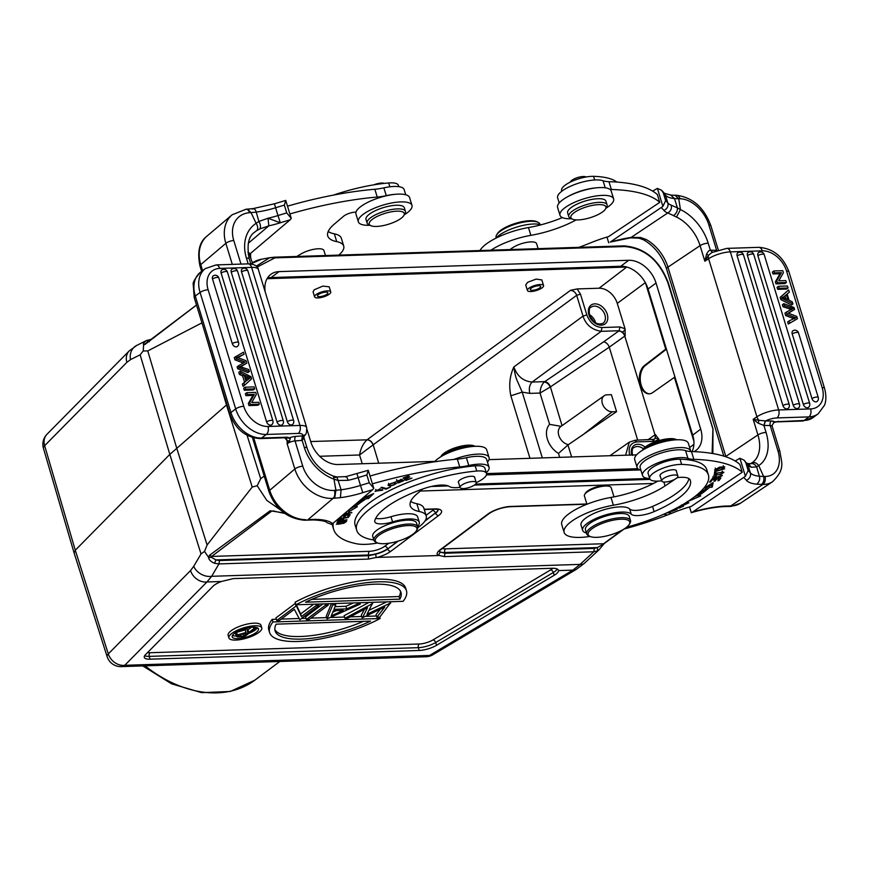<?xml version="1.0" encoding="UTF-8"?>
<svg xmlns="http://www.w3.org/2000/svg" width="869" height="869" viewBox="0 0 869 869"><rect width="100%" height="100%" fill="white"/><g stroke="black" fill="none" stroke-linecap="round" stroke-linejoin="round"><path stroke-width="1.3" d="M596.373 215.393A18.314 5.714 -17 0 1 572.399 219.129A18.314 5.714 -17 0 1 580.405 209.157A18.314 5.714 -17 0 1 599.317 204.617A18.314 5.714 -17 0 1 605.487 209.005A18.314 5.714 -17 0 1 596.373 215.393M572.399 219.129L570.422 218.206A20.03 6.246 -17 0 1 568.76 216.566A20.03 6.246 -17 0 1 579.178 207.3A20.03 6.246 -17 0 1 607.073 204.856A20.03 6.246 -17 0 1 606.605 207.148L605.487 209.005M607.073 204.856L605.954 201.217A20.03 6.246 163 0 0 578.07 203.661A20.03 6.246 163 0 0 567.642 212.927L568.76 216.566M613.623 198.871L611.233 191.071A28.047 8.755 163 0 0 601.913 187.563A28.047 8.755 163 0 0 571.987 194.591A28.047 8.755 163 0 0 557.594 207.474L559.984 215.273A28.047 8.755 -17 0 1 574.376 202.39A28.047 8.755 -17 0 1 604.303 195.362A28.047 8.755 -17 0 1 613.623 198.871A28.047 8.755 -17 0 1 605.943 208.245M571.596 218.749A28.047 8.755 -17 0 1 569.304 218.782A28.047 8.755 -17 0 1 559.984 215.273M540.007 224.517L539.899 224.137A22.898 7.148 163 0 0 537.998 222.268A22.898 7.148 163 0 0 532.284 221.269A22.898 7.148 163 0 0 501.272 230.578A22.898 7.148 163 0 0 496.633 234.912A22.898 7.148 163 0 0 496.112 237.53L496.221 237.9M537.998 222.268L536.673 221.649A21.747 6.789 163 0 0 531.252 220.704A21.747 6.789 163 0 0 501.793 229.546A21.747 6.789 163 0 0 497.383 233.663L496.633 234.912M586.119 176.983A8.44 2.64 163 0 0 585.76 176.809A8.44 2.64 163 0 0 576.94 177.776A8.44 2.64 163 0 0 570.444 182.034M616.849 182.077A84.13 26.255 163 0 0 593.57 176.342A20.03 6.246 163 0 0 566.143 184.478A20.03 6.246 163 0 0 561.624 190.561L561.83 191.213M540.996 224.81A25.755 8.038 163 0 0 500.381 234.445A25.755 8.038 163 0 0 496.047 238.106M538.117 248.653L536.575 243.635A14.023 4.378 163 0 0 527.44 242.245A14.023 4.378 163 0 0 513.221 247.383A14.306 4.464 163 0 0 510.201 249.555M144.938 344.472L196.513 305.052M150.837 339.464L146.394 340.594L149.294 341.789M129.144 351A14.306 11.775 -135.4 0 0 126.874 362.34L44.645 445.688A14.306 11.775 44.6 0 1 46.991 434.261L129.22 350.913L136.65 345.46L146.394 340.594C143.863 342.505 142.94 343.918 143.613 344.819L143.233 350.957L147.752 350.935L201.956 322.855M146.057 343.451L143.613 344.819L144.96 344.482M136.466 345.547A14.306 12.427 63.4 0 0 130.513 359.625L140.137 354.813L169.813 454.4L226.939 404.563M247.089 435.304L260.689 478.7L257.17 485.738L252.216 487.031L207.094 545.015L204.519 551.435L208.625 557.431L209.429 555.345L211.656 556.432L211.46 557.398L208.614 557.442C208.81 559.734 210.765 561.678 214.48 563.275L218.945 563.916L219.488 560.548L215.979 559.918L211.46 557.398M539.464 288.095A5.442 1.695 163 0 0 540.692 286.444A5.442 1.695 163 0 0 537.064 285.912A5.442 1.695 163 0 0 531.513 287.976A5.442 1.695 163 0 0 530.286 289.616A5.442 1.695 163 0 0 533.914 290.148A5.442 1.695 163 0 0 539.464 288.095M541.659 288.128A8.44 2.64 -17 0 1 533.045 291.311A8.44 2.64 -17 0 1 527.418 290.496A8.44 2.64 -17 0 1 529.319 287.932A8.44 2.64 -17 0 1 537.933 284.75A8.44 2.64 -17 0 1 543.559 285.564A8.44 2.64 -17 0 1 541.659 288.128M525.81 284.913L527.602 282.316L536.173 279.09L541.735 279.927M327.178 294.059A5.442 1.695 163 0 0 327.885 292.81A5.442 1.695 163 0 0 323.811 292.364A5.442 1.695 163 0 0 318.184 294.732A5.442 1.695 163 0 0 317.478 295.981A5.442 1.695 163 0 0 321.552 296.427A5.442 1.695 163 0 0 327.178 294.059M329.666 293.874A8.44 2.64 -17 0 1 320.922 297.556A8.44 2.64 -17 0 1 314.611 296.861A8.44 2.64 -17 0 1 315.697 294.917A8.44 2.64 -17 0 1 324.441 291.234A8.44 2.64 -17 0 1 330.752 291.93A8.44 2.64 -17 0 1 329.666 293.874M313.155 291.799L314.143 289.822L322.833 286.097L329.101 286.803M204.497 551.446L201.021 553.933L169.813 454.4L75.277 550.24L44.645 445.688A14.306 4.443 163.7 0 0 43.45 448.328A14.306 14.306 0 0 1 46.991 434.261M74.104 552.977L107.137 656.649A14.306 4.486 -17.7 0 1 108.31 653.912L75.277 550.24L74.115 552.966M339.225 520.292L342.473 519.662L342.038 520.705L338.573 521.411L339.073 519.868M338.573 521.411L338.095 519.858M346.829 519.716L343.19 520.466L342.744 519.032M343.19 520.466L343.646 519.293L338.106 520.477L337.248 522.03L346.937 520.042M377.135 542.767L375.821 542.158A22.898 7.148 -17 0 1 373.92 540.29A22.898 7.148 -17 0 1 376.864 535A22.898 7.148 -17 0 1 406.974 524.137A22.898 7.148 -17 0 1 417.707 526.896A22.898 7.148 -17 0 1 417.174 529.514L416.425 530.763A21.747 6.789 -17 0 1 414.133 533.294A21.747 6.789 -17 0 1 385.532 543.625A21.747 6.789 -17 0 1 377.135 542.767A21.747 6.789 -17 0 1 378.124 535.967A21.747 6.789 -17 0 1 406.735 525.647A21.747 6.789 -17 0 1 416.425 530.763M417.707 526.896L416.512 522.997A22.898 7.148 163 0 0 399.392 521.128A22.898 7.148 163 0 0 375.669 531.1A22.898 7.148 163 0 0 372.725 536.39L373.92 540.29M469.271 482.013A8.44 2.64 -17 0 1 476.223 482.567A8.44 2.64 -17 0 1 467.022 488.063A8.44 2.64 -17 0 1 460.07 487.509A8.44 2.64 -17 0 1 469.271 482.013M474.767 477.831A8.581 2.683 163 0 0 474.767 477.331A8.581 2.683 163 0 0 470.737 476.288A8.581 2.683 163 0 0 459.451 480.361A8.581 2.683 163 0 0 458.343 482.349A8.581 2.683 163 0 0 458.626 482.773M460.016 487.324A20.03 6.246 -17 0 1 449.219 486.455A22.898 7.148 163 0 0 423.844 488.628A65.24 20.356 163 0 0 383.153 509.723A65.24 20.356 163 0 0 374.789 520.672A17.174 5.355 163 0 0 374.789 521.748A17.174 5.355 163 0 0 392.571 521.911A25.755 8.038 -17 0 1 419.249 522.16A25.755 8.038 -17 0 1 417.587 526.516M373.833 539.997A84.13 26.255 -17 0 1 356.703 530.296A84.13 26.255 -17 0 1 367.511 510.885A84.13 26.255 -17 0 1 476.766 471.052A20.03 6.246 -17 0 1 486.488 473.442A20.03 6.246 -17 0 1 483.914 478.069A20.03 6.246 -17 0 1 476.234 482.632M486.488 473.442L484.902 468.239A20.03 6.246 163 0 0 483.859 466.946A20.03 6.246 163 0 0 475.169 465.849A84.13 26.255 163 0 0 365.925 505.682A84.13 26.255 163 0 0 355.117 525.104L356.703 530.296M419.249 522.16L417.663 516.957A25.755 8.038 163 0 0 401.782 514.274A25.755 8.038 163 0 0 390.985 516.718A17.174 5.355 -17 0 1 375.712 518.337M376.342 489.953L376.983 490.094M380.035 488.823L376.103 491.05L382.697 490.192L382.317 489.605L382.675 490.192M382.295 489.616L375.006 491.409L380.177 489.29M405.671 478.776L404.042 477.635M411.949 478.156L406.692 479.721L405.704 478.906L409.81 476.951L405.367 478.623L404.487 477.885L408.875 475.81L403.086 477.993L405.964 480.405L411.949 478.156M405.497 478.852L405.964 480.405M400.902 479.232L401.087 479.829L402.032 479.406L396.09 481.448L401.478 480.731L402.553 481.328L398.415 482.273M398.458 482.252L397.524 482.675L398.61 482.882L404.074 480.47L397.144 481.133L401.087 479.829M390.496 487.009L386.368 488.53L381.795 487.27L380.85 487.726L386.042 489.149L390.496 487.009M385.803 488.378L386.042 489.149M388.606 483.338L389.149 484.554C392.125 482.664 394.244 482.48 395.493 484C392.419 485.912 390.311 486.097 389.149 484.554L388.954 483.935M395.047 482.11L395.493 484M388.964 484.511L388.389 484.37M390.344 486.151L396.644 483.338L394.265 482.425L387.987 485.26L390.344 486.151L390.159 485.565M347.991 516.447L348.295 517.446L349.827 515.198L348.697 515.393L347.448 517.251L344.2 517.826L345.33 516.153L344.211 516.36L343.081 518.033L340.159 518.554L341.365 516.762L340.55 516.914M343.896 516.827L344.2 517.826M339.855 517.544L340.159 518.554M339.931 517.435L338.769 519.151L348.295 517.446M369.933 495.167L367.859 497.144L365.892 497.068A96.437 30.1 163 0 0 364.22 498.165M354.867 506.355L349.262 509.69M367.859 497.144L368.337 498.697L373.724 493.57L362.525 498.285M362.275 498.491L364.339 498.556L364.057 497.633M364.339 498.556A99.305 30.991 163 0 0 352.673 507.083L352.086 507.127M349.327 509.462L348.567 511.95L357.333 506.746L355.041 506.909L354.563 505.345M365.892 497.068L366.37 498.632L368.337 498.697M355.041 506.909A96.437 30.1 -17 0 1 366.37 498.632M343.049 515.176L351.717 512.406M350.022 514.459L343.146 515.491M344.613 513.47L351.826 512.764M349.751 512.699L342.332 515.393M344.113 513.894L349.849 513.036M341.528 516.077L350.12 514.796M338.182 524.246C337.15 523.225 339.279 522.312 344.569 521.498C345.569 522.551 343.44 523.464 338.182 524.246L336.966 522.388M344.439 521.085L345.395 521.791L344.917 520.227M343.624 523.431L346.514 521.465L339.171 522.312L336.325 524.279L343.537 523.116M475.093 446.318L474.278 445.949A18.314 5.714 163 0 0 456.616 447.329A18.314 5.714 163 0 0 441.202 456.062L440.735 456.822M474.648 446.34A20.03 6.246 163 0 0 456.942 448.382A20.03 6.246 163 0 0 441.115 456.594M453.835 459.451A28.047 8.755 -17 0 1 475.93 454.215A28.047 8.755 -17 0 1 489.084 457.594A28.047 8.755 -17 0 1 487.476 462.123M489.084 457.594L486.694 449.794A28.047 8.755 163 0 0 473.54 446.405A28.047 8.755 163 0 0 434.554 461.819M372.399 483.837A171.704 53.585 -17 0 1 459.744 466.935A28.612 8.929 163 0 0 468.782 465.512A25.179 7.854 -17 0 1 477.244 464.231A25.179 7.854 -17 0 1 489.051 467.272A25.179 7.854 -17 0 1 486.26 472.693M489.051 467.272L486.662 459.473A25.179 7.854 163 0 0 486.26 458.68A25.179 7.854 163 0 0 474.854 456.431A25.179 7.854 163 0 0 466.392 457.713A28.612 8.929 -17 0 1 457.355 459.136A171.704 53.585 163 0 0 370.02 476.027M419.238 511.515A40.061 12.503 -17 0 1 426.234 515.925L423.844 508.126A40.061 12.503 163 0 0 416.859 503.716L419.238 511.515A51.51 16.076 163 0 1 410.255 505.834A51.51 16.076 163 0 1 416.87 493.95L422.638 489.051M416.859 503.716A51.51 16.076 -17 0 1 410.668 501.446M426.234 515.925A40.061 12.503 -17 0 1 417.804 527.668M377.667 542.995A40.061 12.503 -17 0 1 368.391 544.2A40.061 12.503 -17 0 1 356.594 543.766A131.632 41.082 -17 0 1 333.62 529.264A131.632 41.082 -17 0 1 333.164 523.572A57.235 17.858 163 0 0 333.196 523.149M332.642 523.616A57.235 17.858 163 0 0 314.795 519.38L313.188 519.923C321.291 520.314 325.897 521.226 326.972 522.649L331.447 524.355L332.642 523.616L372.638 489.703L373.768 488.302L369.249 482.795L366.87 474.995A177.71 55.453 163 0 0 358.104 477.646A39.778 12.416 -17 0 1 348.132 480.307C347.079 477.168 346.231 476.06 345.612 477.016M235.716 356.486L236.422 358.788L234.978 359.864L234.272 357.561L243.45 352.206L244.07 354.248L237.259 357.409L246.046 360.7L246.774 363.101L240.083 366.664M237.856 357.604L244.07 354.248M240.767 366.859L246.774 363.101M240.094 366.664L248.74 369.521L249.349 371.519L247.915 372.584L237.704 368.76L239.138 367.685L249.349 371.519M237.704 368.76L237.118 366.848L238.551 365.773L239.138 367.685M238.551 365.773L245.025 362.036L236.422 358.788M234.978 359.864L243.581 363.112M212.514 278.949A3.704 2.661 -126.8 0 1 213.372 275.766A3.715 3.715 0 0 1 218.814 277.884A3.715 1.162 163 0 0 217.065 277.428A3.715 1.162 163 0 0 212.514 278.949L232.284 343.624A3.715 1.162 -17 0 1 236.835 342.114A3.715 1.162 -17 0 1 238.584 342.56L218.814 277.884M237.595 346.34A3.704 2.661 -126.8 0 1 237.378 346.514A3.704 2.661 -126.8 0 1 236.216 346.894A3.704 2.661 -126.8 0 1 232.284 343.624M231.252 272.236A3.704 2.661 -126.8 0 1 232.11 269.053A3.715 3.715 0 0 1 237.552 271.171A3.715 1.162 163 0 0 235.814 270.726A3.715 1.162 163 0 0 231.252 272.236L277.037 421.997A3.715 1.162 -17 0 1 281.599 420.487A3.715 1.162 -17 0 1 283.337 420.933L237.552 271.171M282.349 424.713A3.704 2.661 -126.8 0 1 282.143 424.887A3.704 2.661 -126.8 0 1 280.969 425.267A3.704 2.661 -126.8 0 1 277.037 421.997M292.647 424.376A3.704 2.661 -126.8 0 1 292.44 424.561A3.704 2.661 -126.8 0 1 291.267 424.941A3.704 2.661 -126.8 0 1 287.335 421.661L241.549 271.899A3.704 2.661 -126.8 0 1 242.408 268.717A3.715 3.715 0 0 1 247.85 270.846A3.715 1.162 163 0 0 246.112 270.389A3.715 1.162 163 0 0 241.549 271.899M221.095 273.018A3.704 2.661 -126.8 0 1 221.953 269.835A3.715 3.715 0 0 1 227.396 271.964A3.715 1.162 163 0 0 224.897 271.606A3.715 1.162 163 0 0 221.095 273.018L266.609 421.878A3.715 1.162 -17 0 1 270.411 420.455A3.715 1.162 -17 0 1 272.909 420.813L227.396 271.964M272.301 424.061A3.704 2.661 -126.8 0 1 271.932 424.572A3.704 2.661 -126.8 0 1 271.888 424.615A3.704 2.661 -126.8 0 1 271.715 424.767A3.704 2.661 -126.8 0 1 271.139 425.05A3.704 2.661 -126.8 0 1 270.574 425.147A3.704 2.661 -126.8 0 1 266.609 421.878M245.101 387.205L254.052 386.911L254.66 388.899L253.227 389.975L244.276 390.268L245.71 389.193L245.101 387.205L243.668 388.28L244.276 390.268M245.71 389.193L254.66 388.899M247.339 379.949L249.37 378.406L246.774 380.535L245.221 375.441L250.305 377.754L246.753 380.448M248.871 378.83L245.862 377.559M246.003 381.176L244.08 374.897L240.865 373.333L240.224 371.226L250.935 376.701L251.586 378.851L244.515 385.282L243.82 383.012L246.003 381.176L244.558 382.251L242.647 375.973L244.08 374.897M240.865 373.333L239.431 374.409L238.779 372.301L240.224 371.226M244.515 385.282L243.081 386.347L242.386 384.087L243.82 383.012M242.386 384.087L244.558 382.251M242.647 375.973L239.431 374.409M250.391 404.498L259.342 404.215L257.908 405.28L248.958 405.573L250.391 404.498L249.772 402.456L254.389 394.352L252.955 395.417L245.916 395.645L247.361 394.58L246.774 392.669L245.34 393.744L245.916 395.645M246.774 392.669L255.725 392.386L256.355 394.417L251.738 402.532L258.766 402.304L259.342 404.215M247.361 394.58L254.389 394.352M248.958 405.573L248.328 403.531L249.772 402.456M248.328 403.531L252.955 395.417M256.724 230.643C258.212 228.819 258.017 226.374 256.127 223.311A40.061 30.817 49.7 0 0 246.427 258.147A6.007 1.879 163 0 1 249.251 258.875C246.644 245.167 248.447 236.27 254.65 232.186A34.054 26.2 49.7 0 1 256.724 230.643L259.722 228.971C260.95 227.254 260.678 224.745 258.897 221.454L268.01 218.228L280.296 222.79A171.704 53.585 -17 0 1 290.127 219.835L250.131 253.737L248.176 254.411M247.556 209.125L253.151 208.582L274.452 203.791L275.592 207.767A39.778 12.416 -17 0 1 256.236 212.09L258.886 221.454L256.127 223.311L251.032 212.59L247.643 209.136M274.452 203.791L285.749 200.413L284.359 205.117A177.71 55.453 163 0 0 275.592 207.767L277.982 215.566A39.778 12.416 163 0 1 268.01 218.228L268.825 225.853L259.722 228.971M284.359 205.117L286.737 212.916A177.71 55.453 -17 0 0 277.982 215.566L280.296 222.79A45.785 14.284 163 0 1 268.825 225.853L248.273 243.277M251 212.623L256.214 212.112C255.464 209.299 254.128 208.278 252.184 209.06M397.339 220.661A18.314 5.714 -17 0 1 370.759 225.658A18.314 5.714 -17 0 1 376.168 216.946A18.314 5.714 -17 0 1 396.427 211.189A18.314 5.714 -17 0 1 403.846 215.534A18.314 5.714 -17 0 1 397.339 220.661M370.759 225.658L368.782 224.734A20.03 6.246 -17 0 1 367.12 223.094A20.03 6.246 -17 0 1 374.691 215.208A20.03 6.246 -17 0 1 394.037 209.168A20.03 6.246 -17 0 1 405.432 211.384A20.03 6.246 -17 0 1 404.965 213.676L403.846 215.534M405.432 211.384L404.313 207.745A20.03 6.246 163 0 0 392.918 205.529A20.03 6.246 163 0 0 373.583 211.569A20.03 6.246 163 0 0 366.001 219.455L367.12 223.094M411.982 205.399L409.592 197.6A28.047 8.755 163 0 0 396.449 194.211A28.047 8.755 163 0 0 368.304 202.075A28.047 8.755 163 0 0 355.953 214.002L358.343 221.801A28.047 8.755 -17 0 1 370.694 209.874A28.047 8.755 -17 0 1 398.828 202.01A28.047 8.755 -17 0 1 411.982 205.399A28.047 8.755 -17 0 1 404.302 214.773M369.955 225.277A28.047 8.755 -17 0 1 358.343 221.801M325.462 255.54L323.931 250.511A14.023 4.378 163 0 0 315.534 249.012A14.023 4.378 163 0 0 301.706 253.574A14.306 4.464 163 0 0 300.163 254.443L296.796 256.464M384.261 183.402A8.44 2.64 163 0 0 383.37 183.142A8.44 2.64 163 0 0 373.898 184.825M330.003 232.534A25.755 8.038 163 0 0 328.395 231.719M398.817 186.661L398.415 185.369A20.03 6.246 163 0 0 388.693 182.968A84.13 26.255 163 0 0 333.348 195.123M289.898 213.959A171.704 53.585 -17 0 1 377.233 197.057A28.612 8.929 163 0 0 386.271 195.644A25.179 7.854 -17 0 1 394.732 194.352A25.179 7.854 -17 0 1 395.113 194.33M405.736 194.754L404.15 189.594A25.179 7.854 163 0 0 392.343 186.553A25.179 7.854 163 0 0 383.881 187.845A28.612 8.929 -17 0 1 374.843 189.257A171.704 53.585 163 0 0 287.509 206.159M355.997 212.112A8.581 2.683 163 0 0 343.603 216.229L334.359 224.072A51.51 16.076 163 0 0 327.743 235.955A51.51 16.076 163 0 0 336.727 241.636A40.061 12.503 -17 0 1 343.722 246.057A40.061 12.503 -17 0 1 338.801 255.106M343.722 246.057L341.332 238.247A40.061 12.503 163 0 0 334.348 233.837A51.51 16.076 -17 0 1 328.156 231.567M252.553 262.525A131.632 41.082 -17 0 1 251.119 259.386A131.632 41.082 -17 0 1 250.652 253.694A57.235 17.858 163 0 0 250.685 253.27M285.749 200.413L291.256 218.423L286.737 212.916M291.256 218.423L290.127 219.835M306.735 520.118L304.487 520.173M333.468 476.125C320.639 470.998 311.852 461.678 307.115 448.154A6.007 1.879 -17 0 0 304.302 447.426A40.061 30.817 49.7 0 0 334.402 479.308L338.128 480.492L341.082 489.779L340.409 497.665L334.663 498.219L335.923 490.279L333.446 476.19M304.302 447.426L302.151 440.387L295.047 440.931A3.433 1.912 -94.3 0 1 295.764 436.39A9.44 2.944 163 0 0 289.225 437.835L287.248 437.205L285.695 437.748M304.432 435.011L302.412 435.901L301.695 440.442M335.716 477.515L334.261 477.298M338.15 480.47L336.824 476.951L345.971 476.603L368.26 470.292L366.87 474.995M302.694 435.89L302.151 440.387L303.976 437.9L303.813 436.901M289.507 441.017L287.139 443.787L287.128 440.681L289.507 441.017L290.322 438.465L286.086 437.65L287.248 437.205L261.536 438.03A6.007 3.737 88.1 0 1 260.059 438.584L285.955 437.737M289.486 437.889L286.01 437.563L287.128 440.681L284.847 437.78M356.963 473.67L360.483 485.445A39.778 12.416 163 0 1 341.082 489.779L334.391 490.388A6.007 3.346 85.7 0 1 333.131 498.339A34.63 26.635 -130.3 0 1 294.852 469.01A6.007 1.879 -17 0 1 302.76 466.153A28.612 22.007 -130.3 0 0 334.391 490.388M338.139 480.481L348.132 480.307M313.188 519.923L306.735 520.173M368.26 470.292L373.768 488.302M676.734 439.79L675.93 439.421A18.314 5.714 163 0 0 658.908 440.616A18.314 5.714 163 0 0 643.19 449.012A18.314 5.714 163 0 0 642.843 449.534L642.376 450.294M676.288 439.812A20.03 6.246 163 0 0 658.583 441.854A20.03 6.246 163 0 0 642.756 450.066M640.953 470.314A28.047 8.755 -17 0 1 637.086 467.468A28.047 8.755 -17 0 1 651.478 454.585A28.047 8.755 -17 0 1 681.394 447.557A28.047 8.755 -17 0 1 690.725 451.076A28.047 8.755 -17 0 1 690.822 451.532M690.725 451.076L688.335 443.266A28.047 8.755 163 0 0 679.015 439.757A28.047 8.755 163 0 0 649.089 446.785A28.047 8.755 163 0 0 634.707 459.668L637.086 467.468M717.859 469.716L715.708 469.575L723.671 467.229L721.9 468.532M722.009 468.891L724.789 466.903L719.717 467.087L714.59 469.944L717.968 470.086M672.291 475.213A8.44 2.64 -17 0 1 677.863 476.038A8.44 2.64 -17 0 1 667.283 481.806A8.44 2.64 -17 0 1 661.711 480.981A8.44 2.64 -17 0 1 672.291 475.213M676.419 471.313A8.581 2.683 163 0 0 676.408 470.802A8.581 2.683 163 0 0 673.551 469.727A8.581 2.683 163 0 0 661.928 473.214A8.581 2.683 163 0 0 659.984 475.821A8.581 2.683 163 0 0 660.266 476.245M688.9 478.591A65.24 20.356 -17 0 1 674.018 495.048A65.24 20.356 -17 0 1 652.532 506.431A17.174 5.355 -17 0 1 629.656 508.984A25.755 8.038 163 0 0 611.287 507.93A25.755 8.038 163 0 0 586.857 517.327A25.755 8.038 163 0 0 581.046 525.137L582.643 530.34A25.755 8.038 -17 0 1 588.454 522.519A25.755 8.038 -17 0 1 612.884 513.123A25.755 8.038 -17 0 1 631.242 514.187A17.174 5.355 163 0 0 654.118 511.624A65.24 20.356 163 0 0 675.615 500.251A65.24 20.356 163 0 0 690.334 480.448A65.24 20.356 163 0 0 690.182 480.014A22.898 7.148 163 0 0 677.157 477.635M586.456 533.023A25.755 8.038 -17 0 1 582.643 530.34M661.657 480.785A20.03 6.246 -17 0 1 649.697 478.634A20.03 6.246 -17 0 1 654.216 472.551A20.03 6.246 -17 0 1 681.644 464.415A84.13 26.255 -17 0 1 708.398 474.93A84.13 26.255 -17 0 1 689.41 500.457A84.13 26.255 -17 0 1 626.582 527.222M708.398 474.93L706.812 469.727A84.13 26.255 163 0 0 680.047 459.212A20.03 6.246 163 0 0 652.63 467.348A20.03 6.246 163 0 0 648.111 473.431L649.697 478.634M713.101 477.211L713.416 478.146L716.11 476.016M716.219 476.353L714.514 476.484L712.211 478.417L721.27 475.832L718.739 477.722L722.4 475.506L716.186 477.602M712.938 476.581L713.416 478.146L716.197 477.602M715.176 471.291L715.654 472.855L715.871 471.4L724.648 468.782L714.763 471.302L714.492 473.149L715.654 472.855M721.976 471.813L722.128 472.291C723.03 473.486 720.868 474.431 715.632 475.158C714.763 473.931 716.925 472.975 722.128 472.291L722.812 472.627L722.335 471.063M715.632 475.158L714.383 473.268M716.74 472.997L713.753 475.169L720.977 474.441L723.931 472.28L716.74 472.997M668.804 511.939L667.881 512.362M665.046 513.829L665.306 514.709L666.175 514.339L664.85 513.753M663.992 514.133L665.306 514.709M669.488 511.841L669.771 512.775L670.705 512.373L669.239 511.732M666.903 512.819L669.771 512.775M675.485 508.854L675.724 509.603L671.835 511.417L677.168 509.386L675.224 508.767M674.398 509.191L675.724 509.603M710.364 481.057L710.646 481.98L712.211 479.894L715.426 479.362L714.014 481.241L715.111 481.068L716.523 479.188L719.413 478.71L717.903 480.709L719.021 480.524L720.868 478.069L711.439 479.634L709.538 482.165L710.646 481.98M714.829 480.144L715.111 481.068M718.739 479.612L719.021 480.524M698.165 495.265L694.407 496.905M712.232 483.164L711.711 485.586L708.985 485.825A99.305 30.991 -17 0 1 707.018 487.52M711.711 485.586L712.189 487.151L713.177 482.577L704.716 487.813L707.051 487.607L706.725 486.564M707.051 487.607A96.437 30.1 -17 0 1 696.254 495.862L695.754 495.851M690.214 499.914L689.226 500.924L700.718 495.927L698.35 495.895L697.872 494.331M698.35 495.895A99.305 30.991 163 0 0 709.462 487.39L712.189 487.151M708.985 485.825L709.462 487.39M679.471 507.746L677.407 507.67M680.079 506.149L681.893 506.562L681.415 505.008M681.883 506.562L679.482 507.757M679.884 507.561L683.382 506.301L680.84 505.725M676.451 508.115L680.003 507.952M686.314 502.467L687.813 503.097L682.61 504.704M681.839 505.15L683.664 505.182L688.845 502.771L687.031 502.01M649.686 478.58A25.179 7.854 -17 0 1 642.528 475.473A25.179 7.854 -17 0 1 655.443 463.905A25.179 7.854 -17 0 1 682.317 457.594A25.179 7.854 -17 0 1 687.955 458.419A28.612 8.929 163 0 0 693.853 459.353A171.704 53.585 -17 0 1 742.245 472.225L691.072 506.497A57.235 17.858 163 0 0 673.551 512.547A131.632 41.082 -17 0 1 624.051 529.015M589.975 536.423A40.061 12.503 -17 0 1 577.461 537.433A40.061 12.503 -17 0 1 564.133 532.415A40.061 12.503 -17 0 1 613.384 505.226A51.51 16.076 163 0 0 665.067 485.912L676.908 477.993A8.581 2.683 163 0 0 677.451 477.602M742.245 472.225L739.867 464.426A171.704 53.585 163 0 0 691.463 451.554A28.612 8.929 -17 0 1 685.565 450.62A25.179 7.854 163 0 0 679.927 449.794A25.179 7.854 163 0 0 653.064 456.106A25.179 7.854 163 0 0 640.138 467.674L642.528 475.473M657.811 481.122A51.51 16.076 -17 0 1 610.994 497.426A40.061 12.503 163 0 0 561.754 524.615L564.133 532.415M689.475 506.964L691.333 512.688M797.449 318.695L788.27 324.05L797.449 318.695L796.743 316.392L788.14 313.144L794.603 309.418L794.016 307.496L783.805 303.672L784.425 305.671L793.071 308.517L786.38 312.09L787.118 314.48L785.685 315.556L792.604 318.217L794.038 317.142L787.118 314.48M788.27 324.05L787.651 322.008L789.085 320.933L789.715 322.975M789.085 320.933L794.255 318.467M794.255 318.456L795.895 317.772L794.038 317.142M792.604 318.217L794.462 318.847M785.685 315.556L784.946 313.166L786.38 312.09M784.425 305.671L782.98 306.735L791.637 309.592M783.805 303.672L782.372 304.747L782.98 306.735M794.603 309.418L788.411 313.231M811.972 398.578A3.715 1.162 -17 0 1 817.034 397.046A3.715 1.162 -17 0 1 818.272 397.513A3.715 3.715 0 0 1 817.262 401.315A3.704 2.661 -126.8 0 1 815.904 401.847A3.704 2.661 -126.8 0 1 814.514 401.543A3.704 2.661 -126.8 0 1 811.972 398.578L792.202 333.902A3.704 2.661 -126.8 0 1 792.908 330.817A3.704 2.661 -126.8 0 1 793.06 330.72A3.715 3.715 0 0 1 798.502 332.838A3.715 1.162 163 0 0 797.264 332.371A3.715 1.162 163 0 0 792.202 333.902M793.223 405.28A3.715 1.162 -17 0 1 798.285 403.759A3.715 1.162 -17 0 1 799.523 404.226A3.715 3.715 0 0 1 798.513 408.028A3.704 2.661 -126.8 0 1 797.155 408.56A3.704 2.661 -126.8 0 1 795.776 408.256A3.704 2.661 -126.8 0 1 793.223 405.28L747.438 255.529A3.704 2.661 -126.8 0 1 748.144 252.445A3.704 2.661 -126.8 0 1 748.296 252.347A3.715 3.715 0 0 1 753.738 254.465A3.715 1.162 163 0 0 752.5 253.998A3.715 1.162 163 0 0 747.438 255.529M737.14 255.855A3.704 2.661 -126.8 0 1 737.846 252.77A3.704 2.661 -126.8 0 1 737.998 252.673A3.715 3.715 0 0 1 743.44 254.791A3.715 1.162 163 0 0 742.202 254.335A3.715 1.162 163 0 0 737.14 255.855L782.926 405.617A3.715 1.162 -17 0 1 787.987 404.085A3.715 1.162 -17 0 1 789.226 404.552L743.44 254.791M789.226 404.552A3.715 3.715 0 0 1 788.216 408.354A3.704 2.661 -126.8 0 1 786.858 408.897A3.704 2.661 -126.8 0 1 785.478 408.593A3.704 2.661 -126.8 0 1 782.926 405.617M803.38 404.498A3.715 1.162 -17 0 1 807.182 403.075A3.715 1.162 -17 0 1 809.68 403.433A3.715 3.715 0 0 1 808.67 407.235A3.704 2.661 -126.8 0 1 807.312 407.778A3.704 2.661 -126.8 0 1 805.932 407.474A3.704 2.661 -126.8 0 1 803.38 404.498L757.877 255.649A3.704 2.661 -126.8 0 1 757.746 255.106A3.704 2.661 -126.8 0 1 757.703 254.313A3.704 2.661 -126.8 0 1 757.811 253.683A3.704 2.661 -126.8 0 1 757.974 253.27A3.704 2.661 -126.8 0 1 758.355 252.76A3.704 2.661 -126.8 0 1 758.572 252.564A3.704 2.661 -126.8 0 1 758.746 252.455A3.704 2.661 -126.8 0 1 759.148 252.282M779.102 288.269L778.494 286.281L777.06 287.357L777.668 289.344L779.102 288.269L788.053 287.987L786.619 289.051L777.668 289.344M778.494 286.281L787.444 285.988L788.053 287.987M784.381 296.296L786.38 294.656L787.933 299.74L782.85 297.426L784.381 296.307L782.904 297.437M785.858 298.708L784.968 295.818M787.162 294.004L789.074 300.283L792.289 301.847L792.941 303.954L782.219 298.48L781.568 296.34L788.639 289.909L789.334 292.169L787.162 294.004M782.219 298.48L780.786 299.555L780.134 297.415L781.568 296.34M792.941 303.954L791.507 305.03L780.786 299.555M788.639 289.909L780.134 297.415M773.812 270.976L782.763 270.683L783.393 272.725L778.765 280.839L785.804 280.611L786.38 282.512L784.946 283.587L775.995 283.881L777.429 282.805L776.81 280.763L781.427 272.649L779.993 273.724L772.954 273.952L774.398 272.877L773.812 270.976L772.378 272.051L772.954 273.952M774.398 272.877L781.427 272.649M777.429 282.805L786.38 282.512M775.995 283.881L775.365 281.838L776.81 280.763M775.365 281.838L779.993 273.724M712.537 252.14L710.364 250.229C709.18 250.163 707.92 251.478 706.562 254.204L704.846 261.243L708.528 255.269L711.983 252.423M765.22 420.922L763.927 425.441L758.224 423.192L758.985 420.303L765.524 420.911A10.873 3.389 -17 0 1 776.984 417.924L808.92 416.892A6.007 3.737 -91.9 0 0 810.603 408.919L778.667 409.951A6.007 3.737 88.1 0 1 776.984 417.924M751.794 462.981A34.054 22.496 56.2 0 0 752.011 462.84A34.054 22.496 56.2 0 0 757.942 434.913L753.173 419.314L756.921 416.805A6.007 3.976 -123.8 0 0 758.985 420.303L753.173 419.314L758.224 423.192M751.685 463.047C754.151 461.917 756.497 462.753 758.713 465.567A40.061 26.472 56.2 0 0 766.078 432.48A6.007 1.879 -17 0 0 757.942 434.913L725.811 456.431A34.054 22.496 -123.8 0 1 725.93 456.812M630.514 237.834L667.794 212.938C670.77 211.2 671.922 208.614 671.248 205.182L677.407 207.876L674.485 198.556A39.778 12.416 -17 0 1 665.437 195.145A6.007 5.67 -38.9 0 0 664.47 193.342L661.678 190.365L663.286 192.853L665.676 200.652A177.71 55.453 -17 0 1 667.816 202.944A39.778 12.416 163 0 0 671.248 205.182M643.842 239.877L646.123 239.475L640.681 237.519L638.954 238.139M640.681 237.519L631.274 237.389A57.235 17.858 163 0 0 610.234 242.082L630.514 237.867L638.965 238.16L643.755 239.92M722.476 506.681L731.144 506.366M691.333 512.677C702.706 509.332 713.167 507.322 722.747 506.67L724.051 506.127A57.235 17.858 163 0 0 692.734 511.96L745.406 476.266L748.187 470.531L745.798 462.732L744.201 460.222L739.899 458.256L735.174 460.994M677.396 207.876L680.449 209.57L676.473 217.054A34.054 22.496 56.2 0 1 700.077 245.645L667.946 267.152A6.007 1.879 163 0 0 666.588 268.977L723.801 456.116M670.814 195.09L674.442 198.556L678.678 198.773M677.429 207.865C677.559 211.113 676.245 213.698 673.453 215.599L676.473 217.076M673.453 215.577L667.794 212.938A45.785 14.284 163 0 1 663.851 210.374A6.007 5.67 141.1 0 0 667.816 202.944L665.437 195.145A177.71 55.453 163 0 0 663.286 192.853M810.603 408.919A22.898 16.435 -126.8 0 0 822.15 387.541L786.543 271.063A22.898 16.435 -126.8 0 0 762.276 250.848L730.34 251.88A16.88 5.268 163 0 0 708.593 258.734L704.846 261.243L700.077 245.645A6.007 1.879 163 0 1 708.213 243.201A40.061 26.472 56.2 0 0 680.449 209.57L678.722 198.751L675.115 195.319M776.604 421.91L778.352 421.346M773.942 422.497L772.106 425.397L774.116 422.204L773.117 421.791M822.15 387.541A6.007 1.879 -17 0 1 824.551 388.291C827.31 398.838 824.887 404.302 824.475 405.28L818.207 413.774A28.905 20.747 -126.8 0 1 808.92 416.892L804.14 420.466A28.905 20.747 53.2 0 0 813.417 417.359L802.663 421.009A6.007 3.737 -91.9 0 0 804.14 420.466L773.834 421.856M766.078 432.48L763.927 425.441L765.524 420.911L771.39 420.998A9.44 2.944 163 0 1 774.518 422.117L774.116 422.204M778.428 421.302L776.669 421.856M802.663 421.009L776.582 421.889M706.562 254.204L708.528 255.269A6.007 3.976 -123.8 0 0 708.593 258.734L756.921 416.805A16.88 5.268 -17 0 1 778.667 409.951L730.34 251.88A6.007 3.737 88.1 0 0 726.799 248.382L711.689 252.575M708.213 243.201L710.364 250.229L712.461 252.184M763.579 476.451L759.31 476.255C760.277 478.906 759.452 481.545 756.823 484.185L761.537 484.402C763.645 482.512 764.34 479.862 763.612 476.429L758.713 465.567L756.638 466.914L759.354 476.223A39.778 12.416 163 0 1 750.327 472.823L747.937 465.024L744.19 460.244M748.339 464.024L751.37 467.25L756.638 466.914C754.661 463.764 752.272 462.84 749.447 464.155M745.798 462.732A177.71 55.453 163 0 1 747.937 465.024A39.778 12.416 -17 0 0 751.37 467.25L746.786 463.112M745.406 476.266L739.899 458.256M691.235 512.71L692.734 511.96M630.514 520.531L629.243 516.371A22.898 7.148 163 0 0 613.97 514.166A22.898 7.148 163 0 0 590.616 522.812A22.898 7.148 163 0 0 585.456 529.764L586.727 533.924A22.898 7.148 -17 0 1 591.898 526.972A22.898 7.148 -17 0 1 622.899 517.663A22.898 7.148 -17 0 1 630.514 520.531A22.898 7.148 -17 0 1 629.982 523.149L629.232 524.398A21.747 6.789 -17 0 1 624.822 528.515A21.747 6.789 -17 0 1 595.374 537.346A21.747 6.789 -17 0 1 589.942 536.401A21.747 6.789 -17 0 1 593.049 528.026A21.747 6.789 -17 0 1 622.497 519.184A21.747 6.789 -17 0 1 629.232 524.398M589.942 536.401L588.628 535.793A22.898 7.148 -17 0 1 586.727 533.924M614.003 496.872L611.222 487.77A14.023 4.378 163 0 0 610.049 486.618A14.023 4.378 163 0 0 606.551 486.01A14.023 4.378 163 0 0 587.563 491.713A14.023 4.378 163 0 0 584.718 494.363A14.023 4.378 163 0 0 584.402 495.971L586.933 504.259M610.049 486.618L608.734 486.01A12.883 4.019 163 0 0 605.519 485.445A12.883 4.019 163 0 0 588.085 490.681A12.883 4.019 163 0 0 585.478 493.125L584.718 494.363M219.488 560.548L368.858 555.704L375.571 554.226L376.277 557.431L368.315 559.082L368.662 554.976A2.857 1.781 88.1 0 1 369.499 551.315A11.297 3.519 -17 0 0 384.63 546.319A2.857 2.053 -126.8 0 1 387.617 548.708A14.154 4.421 -17 0 1 368.662 554.976L215.979 559.918L214.48 563.275M442.386 548.502A11.297 3.519 -17 0 0 445.601 548.85A2.857 1.781 -91.9 0 0 444.765 552.51L444.961 553.249L440.257 552.13L438.302 555.541L376.277 557.431M274.615 511.124L272.725 510.939M621.998 530.209L602.228 544.744L597.448 547.568L594.331 548.404L444.961 553.249L444.417 556.616L438.856 555.41M602.228 544.744L602.956 544.667M594.331 548.404L593.788 551.782L597.524 550.87L597.448 547.568L444.765 552.51A14.154 4.421 -17 0 1 439.323 551.152M597.524 550.87L599.588 549.251M238.736 634.902C237.791 635.956 238.54 636.38 240.985 636.151L243.928 636.054L247.643 633.262L238.736 634.902L238.204 635.739M243.928 636.054L243.135 633.447M237.661 636.966L236.411 636.336L237.335 634.946L245.916 632.502L245.308 628.83L247.046 628.776L247.654 632.447L248.795 632.415L253.954 628.559L255.356 628.504L244.189 636.858L237.639 636.977M253.954 628.559L253.531 627.179M255.356 628.504L254.965 627.233M248.795 632.415L248.002 629.808L251.347 627.299M247.22 629.84L248.002 629.808M247.046 628.776L246.839 628.081M244.906 628.58L245.916 632.502M245.112 629.906L236.531 632.35L235.618 633.74M257.409 627.809A13.741 4.291 -17 0 1 255.301 629.971A13.741 4.291 -17 0 1 248.882 633.349M236.281 636.054A13.741 4.291 -17 0 1 232.49 635.424M234.608 633.262A13.741 4.291 163 0 0 232.219 636.934A13.741 4.291 163 0 0 241.93 638.161A13.741 4.291 163 0 0 256.094 632.567A13.741 4.291 163 0 0 258.484 628.906A13.741 4.291 163 0 0 248.773 627.668A13.741 4.291 163 0 0 234.608 633.262M258.777 632.48A17.174 5.355 -17 0 1 241.071 639.475A17.174 5.355 -17 0 1 228.927 637.933A17.174 5.355 -17 0 1 231.925 633.349A17.174 5.355 -17 0 1 249.62 626.364A17.174 5.355 -17 0 1 261.775 627.896A17.174 5.355 -17 0 1 258.777 632.48M261.775 627.896L260.972 625.3A17.174 5.355 163 0 0 248.827 623.757A17.174 5.355 163 0 0 231.121 630.753A17.174 5.355 163 0 0 228.134 635.337L228.927 637.933M370.542 621.107L276.168 624.159A65.816 20.541 163 0 0 275.093 630.894A65.816 20.541 163 0 0 370.542 621.107M363.47 621.335A65.816 20.541 -17 0 1 274.832 629.547M269.618 632.567A71.54 22.322 -17 0 0 310.754 640.442A71.54 22.322 -17 0 0 380.133 618.511L272.953 621.976A71.54 22.322 -17 0 0 269.618 632.567L268.825 629.971A71.54 22.322 163 0 1 272.16 619.38L272.953 621.976M380.133 618.511L379.72 617.142L376.842 617.24L384.761 607.083L362.482 617.707L367.544 607.648L347.763 618.185L344.928 618.283L372.312 603.694L366.979 614.231L390.311 603.108L379.71 617.153M376.462 616.002L365.306 616.36M361.732 616.479L350.272 616.849M344.548 617.033L330.383 617.49M326.635 617.609L310.874 618.12M305.975 618.283L301.576 618.424M298.654 618.522L281.252 619.086M276.364 619.239L272.16 619.38M399.903 599.143A65.816 20.541 163 0 0 400.978 592.408A65.816 20.541 163 0 0 305.53 602.195L399.903 599.143L399.11 596.547L311.808 599.371M400.446 591.148A65.816 20.541 -17 0 1 399.11 596.547M295.938 604.791L403.118 601.326A71.54 22.322 -17 0 0 406.453 590.735L405.66 588.128A71.54 22.322 163 0 0 364.524 580.264A71.54 22.322 163 0 0 295.145 602.195L295.938 604.791A71.54 22.322 -17 0 1 365.317 582.86A71.54 22.322 -17 0 1 406.453 590.735M301.424 616.566L316.207 605.508L318.966 605.421L299.816 619.738L294.33 609.31L279.503 620.401L276.744 620.488L295.894 606.16L296.525 606.149L301.424 616.566L300.62 613.97L313.666 604.216M316.207 605.508L315.795 604.151M296.525 606.149L296.112 604.791M300.62 613.97L296.307 604.781M295.894 606.16L295.558 603.553M276.744 620.488L275.951 617.881L295.102 603.564M318.966 605.421L318.554 604.064M325.506 605.204L328.265 605.117L309.114 619.434L306.355 619.521L325.506 605.204L325.093 603.846M328.265 605.117L327.852 603.759M306.355 619.521L305.562 616.925L322.964 603.922M331.263 615.828L343.32 610.429L333.348 610.744L331.263 615.828M336.216 610.657L332.751 612.211M360.287 604.074L327.016 618.858L332.74 604.976L335.771 604.878L333.946 609.321L346.698 608.908L357.246 604.183L360.287 604.074L359.875 602.728M357.246 604.183L356.833 602.825M346.698 608.908L345.905 606.312L353.433 602.934M335.043 606.66L345.905 606.312M335.771 604.878L335.358 603.52M332.74 604.976L332.327 603.618M327.016 618.858L326.223 616.262L331.426 603.64M390.311 603.108L389.899 601.75M390.67 603.097L390.246 601.739M386.694 601.859L369.14 610.223M372.66 603.683L372.247 602.326M372.312 603.694L371.899 602.336M344.928 618.283L344.135 615.676L369.01 602.423M362.112 617.718L361.319 615.122L364.459 609.288M376.842 617.24L376.049 614.644L380.274 609.223M557.235 569.032A14.154 4.421 -17 0 1 554.998 571.378A14.154 4.421 -17 0 1 553.303 572.508L435.662 642.528L436.596 645.276A14.306 4.464 163 0 1 419.14 650.468L150 659.18A14.306 4.464 163 0 1 144.276 657.322A14.306 4.464 163 0 1 145.471 654.705L212.959 586.303A14.306 4.464 163 0 1 214.263 585.174A14.306 4.464 163 0 1 221.356 581.502L233.348 578.602L552.662 568.261C556.29 568.272 558.246 569.043 558.506 570.585L558.419 570.205M436.596 645.276L554.237 575.245A14.306 4.464 163 0 0 555.954 574.116A14.306 4.464 163 0 0 558.506 570.585L572.888 570.118L429.547 655.443A14.306 8.397 59.2 0 0 432.892 654.737L576.234 569.412A14.306 8.397 -120.8 0 1 572.888 570.118L580.123 564.383A14.306 7.354 47.3 0 0 584.359 563.329L576.234 569.412M221.356 581.502L206.974 581.958L211.645 576.31L218.945 563.916L368.315 559.082M653.423 483.49L420.303 491.039M209.407 555.356L270.107 510.766L284.206 512.992M201.021 553.933L193.711 566.338A14.306 10.7 30.5 0 0 211.645 576.31L580.123 564.383L593.788 551.782L444.417 556.616M190.528 570.564L108.31 653.912A14.306 11.775 44.6 0 0 124.745 665.306L206.974 581.958A14.306 11.775 -135.4 0 1 190.528 570.564L193.711 566.338M658.583 438.595L655.226 438.258L655.411 434.543L658.778 439.16L654.9 441.311L652.521 439.888M655.226 438.269L654.161 439.399M629.308 442.169L625.604 455.215M629.721 455.247C627.983 447.339 630.394 442.886 636.944 441.887L634.566 440.474M659.202 440.529L658.778 439.16M310.7 441.539L367.044 439.823C363.177 443.418 360.689 448.48 359.56 454.987L373.105 444.874C371.813 441.8 369.792 440.116 367.044 439.823M570.564 290.3C573.616 290.767 575.658 292.44 576.668 295.33L373.181 444.819A5.725 3.976 -126.3 0 0 367.185 439.714L570.564 290.3L577.135 288.932L580.449 294.102L586.814 314.904C589.899 322.768 594.95 326.983 601.978 327.537L619.934 326.95L625.05 328.819L617.272 303.39A17.174 12.318 -126.8 0 0 599.078 288.226L577.135 288.932M593.158 320.867A7.843 5.627 53.2 0 0 590.583 317.424M589.454 314.611A10.015 7.191 -126.8 0 1 595.374 322.138A10.015 7.191 -126.8 0 1 595.537 322.747M580.459 294.102L576.668 295.33L583.034 316.131C585.793 324.734 591.843 329.796 601.196 331.317L601.989 327.537M603.51 341.919L619.152 330.741L622.791 332.154L625.213 335.792L609.256 347.187A5.725 3.715 56 0 0 603.51 341.919L544.2 382.002C541.604 384.826 540.214 388.508 540.029 393.06L550.229 387.031C548.817 384.076 546.797 382.403 544.2 382.002M625.05 328.819L625.213 335.792M616.577 411.634L612.254 411.776A9.331 6.702 53.2 0 1 603.119 405.41A9.331 6.702 53.2 0 1 604.172 395.753A9.331 6.702 53.2 0 1 607.073 394.819L611.396 394.678L616.577 411.634L567.946 444.971L571.617 456.964M561.07 426.321L549.599 424.365A19.248 13.817 53.2 0 0 547.372 439.106A19.248 13.817 53.2 0 0 558.485 453.422L567.946 444.971M586.814 314.904L583.034 316.131L513.84 366.957C509.701 375.929 508.702 385.532 510.853 395.797L522.204 392.104L517.424 381.198C515.99 378.406 514.806 373.659 513.84 366.968L513.84 366.968C517.251 376.288 523.355 381.306 532.154 382.045C529.503 384.739 528.721 388.53 529.797 393.385L540.029 393.06L549.599 424.365M655.411 434.543L647.926 439.812M666.306 348.697L644.57 365.447A14.882 9.353 -91.6 0 0 639.627 382.273A14.882 9.353 -91.6 0 0 649.11 393.842A14.882 9.353 -91.6 0 0 652.836 392.495L674.941 376.972M649.556 393.82A14.882 9.353 88.4 0 1 641.192 385.152A14.882 9.353 88.4 0 1 645.461 365.425L644.57 365.447M666.447 349.186L645.461 365.425M267.402 278.123A25.755 18.488 -126.8 0 1 271.106 277.569L620.748 266.251A25.755 18.488 -126.8 0 1 648.046 288.997L692.723 435.119A25.755 18.488 -126.8 0 1 692.028 451.565M306.974 429.373L310.776 441.778A25.755 18.488 53.2 0 0 338.074 464.524L434.924 461.385M636.575 454.856L488.986 459.636M694.016 451.641A25.755 18.488 53.2 0 0 695.982 450.424A25.755 18.488 53.2 0 0 700.696 429.145L656.03 283.033A25.755 18.488 53.2 0 0 628.732 260.287L279.09 271.606A25.755 18.488 53.2 0 0 270.824 274.376A25.755 18.488 53.2 0 0 265.23 291.995M256.225 266.196L269.705 257.735L274.148 257.202L623.779 245.884L624.529 246.546L274.886 257.865L257.083 267.098M486.531 473.583L637.824 468.695M667.859 282.653L712.928 429.069L712.102 453.433M624.529 246.546L623.79 245.894L624.529 246.546C644.602 248.143 659.05 260.179 667.848 282.653M712.938 429.069L712.852 453.564L712.982 428.906L668.304 282.794C659.343 259.788 644.526 247.48 623.855 245.884L269.694 257.735M639.823 469.944L486.423 474.908M257.17 485.738L266.816 500.403L280.6 510.005M140.137 354.813L143.2 350.957M609.984 189.409A28.612 8.929 163 0 0 611.341 189.475A171.704 53.585 -17 0 1 659.745 202.347L608.561 236.618A57.235 17.858 163 0 0 591.039 242.668A131.632 41.082 -17 0 1 578.982 247.328M659.745 202.347L657.355 194.547A171.704 53.585 163 0 0 608.952 181.675A28.612 8.929 -17 0 1 603.053 180.741A25.179 7.854 163 0 0 597.416 179.916A25.179 7.854 163 0 0 570.553 186.227A25.179 7.854 163 0 0 557.626 197.795L559.212 202.955M567.772 196.666A25.179 7.854 -17 0 1 581.1 190.941A25.179 7.854 -17 0 1 596.753 187.802M490.952 250.185A40.061 12.503 -17 0 1 530.872 235.347A51.51 16.076 163 0 0 576.169 219.9M562.352 217.587A51.51 16.076 -17 0 1 528.482 227.548A40.061 12.503 163 0 0 479.949 250.544M606.964 237.085L608.724 242.831M652.662 191.115L657.388 188.377L662.895 206.387L665.676 200.652M657.388 188.377L661.7 190.354M662.895 206.387L610.234 242.082M593.57 176.342L594.678 179.981M252.216 487.031L226.483 404.943L204.584 331.447M260.689 478.7L264.209 476.071M126.874 362.34L130.513 359.625M124.745 665.306A14.306 8.907 88.1 0 1 121.236 666.61L426.038 656.747A14.306 8.907 -91.9 0 0 429.547 655.443L124.745 665.306M476.766 471.052L475.169 465.849M392.571 521.911L390.985 516.718M398.61 482.882L398.132 481.317M457.355 459.136L459.744 466.935M466.392 457.713L468.782 465.512M238.899 356.724L237.465 357.8M242.896 365.393L241.463 366.468M242.679 362.786L244.113 361.721M287.335 421.661A3.715 1.162 -17 0 1 291.897 420.151A3.715 1.162 -17 0 1 293.635 420.596L247.85 270.846M246.915 378.08L248.349 377.005M194.243 297.632L193.244 284.663C192.581 282.544 195.025 278.373 200.587 272.149A28.905 20.747 53.2 0 0 196.242 277.222A28.905 20.747 53.2 0 0 195.286 296.025A6.007 1.879 163 0 0 195.014 296.242A6.007 1.879 163 0 0 194.243 297.632L229.85 414.111A6.007 1.879 -17 0 1 230.611 412.732A6.007 1.879 -17 0 1 230.904 412.503A28.905 20.747 53.2 0 0 261.536 438.03L266.327 434.457L298.263 433.425A6.007 3.737 -91.9 0 0 299.946 425.452L251.619 267.38L219.683 268.412A22.898 16.435 -126.8 0 0 208.125 289.79L243.744 406.268A22.898 16.435 -126.8 0 0 268.01 426.483L299.946 425.452A16.88 5.268 -17 0 1 306.67 427.559C306.8 432.327 306.051 434.967 304.432 435.467L303.835 437.346M248.186 263.872L246.427 258.147M247.654 209.092L246.123 209.201A6.007 3.346 85.7 0 1 249.501 212.709L251.022 212.601M388.693 182.968L389.855 186.802M374.843 189.257L377.233 197.057M383.881 187.845L386.271 195.644M334.348 233.837L336.727 241.636M250.131 253.737A57.235 17.858 163 0 0 247.871 252.238M334.663 498.219L333.131 498.339L308.017 519.629L314.795 519.38M252.423 437.531L268.977 491.68A6.007 1.879 -17 0 1 269.748 490.29L294.852 469.01L287.139 443.787A6.007 1.879 163 0 1 290.68 441.919A6.007 1.879 163 0 1 295.047 440.931L302.76 466.153M253.726 437.889L269.748 490.29A34.63 26.635 49.7 0 0 305.823 519.695M199.979 266.001C197.057 251.738 199.403 241.767 207.028 236.075A34.63 26.635 49.7 0 0 200.75 264.611A6.007 1.879 163 0 0 199.979 266.001L201.619 271.378M249.501 212.709A28.612 22.007 -130.3 0 0 233.761 240.474A6.007 1.879 163 0 0 225.853 243.331L200.75 264.611L202.596 270.65M232.295 264.382L225.853 243.331A34.63 26.635 -130.3 0 1 232.132 214.784L207.028 236.075M233.761 240.474L240.985 264.1M251.619 267.38A6.007 3.737 -91.9 0 0 248.067 263.872C254.498 264.143 257.919 266.012 258.343 269.477A16.88 5.268 163 0 0 251.619 267.38M248.067 263.872L216.131 264.915A6.007 3.737 88.1 0 1 219.683 268.412M208.125 289.79A6.007 1.879 163 0 0 200.076 292.451A28.905 20.747 -126.8 0 1 205.377 268.564L216.131 264.915M268.01 426.483A6.007 3.737 88.1 0 1 266.327 434.457A28.905 20.747 -126.8 0 1 235.695 408.93L200.076 292.451L195.286 296.025L230.904 412.503L235.695 408.93A6.007 1.879 -17 0 1 243.744 406.268M298.263 433.425A10.873 3.389 -17 0 1 302.412 435.901L295.764 436.39M340.409 497.665A45.785 14.284 163 0 0 362.797 492.669A171.704 53.585 -17 0 1 372.638 489.703M369.249 482.795A177.71 55.453 -17 0 0 360.483 485.445L362.797 492.669M652.532 506.431L654.118 511.624M631.242 514.187L629.656 508.984M681.644 464.415L680.047 459.212M687.77 502.955L687.509 502.086M693.853 459.353L691.463 451.554M687.955 458.419L685.565 450.62M663.873 482.002L665.067 485.912M613.384 505.226L610.994 497.426M789.454 308.908L790.888 307.832M809.68 403.433L764.177 254.584A3.715 1.162 163 0 0 761.678 254.226A3.715 1.162 163 0 0 757.877 255.649M824.551 388.291L788.943 271.812A6.007 1.879 163 0 0 786.543 271.063M762.276 250.848A6.007 3.737 -91.9 0 0 758.735 247.339C773.117 248.415 783.186 256.572 788.943 271.812M732.643 505.867A34.63 22.876 56.2 0 0 740.399 503.249L731.144 506.41M777.918 450.772A6.007 1.879 -17 0 1 779.917 451.522C781.372 462.438 785.815 468.825 772.53 481.73A34.63 22.876 -123.8 0 1 762.884 484.424A6.007 4.106 -89.1 0 0 764.959 476.451A28.612 18.912 -123.8 0 0 777.918 450.772L770.206 425.549A3.433 2.346 90.9 0 1 771.39 420.998M772.106 425.321L772.204 426.299A6.007 1.879 163 0 0 770.206 425.549L764.34 425.462M724.051 506.127L730.731 505.943L762.884 484.424L761.537 484.402M725.485 456.659A6.007 1.879 -17 0 1 725.811 456.431L667.946 267.152A34.054 22.496 -123.8 0 0 646.112 239.475M678.754 198.751L680.069 198.773A6.007 4.106 -89.1 0 0 676.408 195.275L675.061 195.253M680.069 198.773A28.612 18.912 -123.8 0 1 708.919 225.093A6.007 1.879 163 0 1 710.918 225.842L718.272 249.892M710.766 250.218L716.632 250.315L708.919 225.093M763.612 476.429L764.959 476.451M743.918 477.689A171.704 53.585 -17 0 1 746.362 480.253A6.007 5.67 -38.9 0 0 750.327 472.823A177.71 55.453 -17 0 0 748.187 470.531M746.362 480.253A45.785 14.284 163 0 0 756.823 484.185M438.03 509.332L434.055 509.169A2.857 1.781 -91.9 0 0 434.761 508.908A17.022 5.312 163 0 1 438.584 515.578A2.857 2.053 -126.8 0 1 435.597 513.188A14.165 4.421 163 0 0 438.106 509.625M375.571 554.226A14.165 4.421 163 0 0 387.715 548.98L398.306 541.061M424.832 521.226L435.499 512.916A2.857 2.053 53.2 0 0 432.512 510.527A11.297 3.519 -17 0 0 433.957 509.169M397.535 541.3L387.715 548.98A2.857 2.053 53.2 0 0 390.702 551.38L438.584 515.578M376.625 557.54A17.022 5.312 163 0 0 390.702 551.38M438.019 509.582A14.154 4.421 -17 0 1 435.499 512.916L425.278 520.553M384.63 546.319L388.725 543.266M426.049 515.35L432.512 510.527M369.499 551.315L211.656 556.432L271.562 511.222L270.107 510.766M488.975 513.666A2.857 2.053 -126.8 0 1 488.052 513.97L440.181 549.773A2.857 2.053 53.2 0 0 441.094 549.469L488.975 513.666C494.993 509.712 502.054 507.387 510.168 506.703L586.923 504.216M488.052 513.97A17.022 5.312 163 0 1 510.863 506.442A2.857 1.781 88.1 0 1 510.168 506.703M510.863 506.442L586.847 503.987M445.601 548.85L603.444 543.744M439.279 551.228A14.165 4.421 163 0 0 440.257 552.13M440.181 549.773A17.022 5.312 163 0 0 438.302 555.541M240.355 634.066L240.985 636.151M237.335 634.946L236.531 632.35M554.237 575.245L553.303 572.508A2.857 1.684 59.2 0 0 550.653 569.89L433.012 639.91A2.857 1.684 -120.8 0 1 435.662 642.528A14.154 4.421 -17 0 1 418.391 647.666A2.857 1.781 88.1 0 1 419.238 644.005A11.297 3.519 -17 0 0 433.012 639.91M419.14 650.468L418.391 647.666L149.251 656.377A2.857 1.781 -91.9 0 1 150.087 652.728A11.297 3.519 -17 0 1 147.578 652.565M150 659.18L149.251 656.377A14.154 4.421 -17 0 1 144.656 655.715M150.087 652.728L419.238 644.005M552.89 568.25A11.297 3.519 -17 0 1 552.011 568.989A11.297 3.519 -17 0 1 550.653 569.89M650.131 479.395L474.376 485.087M448.23 485.934L431.317 486.477M424.191 509.245L434.761 508.908M145.09 665.839A117.619 84.412 53.2 0 0 254.813 680.199L230.285 691.485L201.619 692.658L171.562 683.816L142.788 665.915M643.353 448.806A10.015 7.191 53.2 0 0 634.033 447.6C632.295 447.785 631.785 450.392 632.502 455.421M645.113 447.111A11.732 8.418 53.2 0 0 634.511 445.156A11.732 8.418 53.2 0 0 631.752 455.008M618.728 331.056A5.725 4.063 -127.1 0 1 624.789 336.118L654.976 434.858A5.725 4.095 -125.8 0 1 654.129 439.421M654.9 441.311L636.944 441.887M362.232 463.742L359.56 454.987L319.683 456.279M373.181 444.819L378.71 463.21M603.108 323.246A10.015 7.191 53.2 0 0 604.943 314.969A10.015 7.191 53.2 0 0 591.116 307.202C589.378 307.387 588.856 309.983 589.573 315.023C593.179 322.627 597.687 325.375 603.108 323.246M607.246 314.22A11.732 8.418 53.2 0 0 594.809 303.857A11.732 8.418 53.2 0 0 588.889 314.806A11.732 8.418 53.2 0 0 601.326 325.169A11.732 8.418 53.2 0 0 607.246 314.22M619.934 326.95L619.152 330.741L601.196 331.317L532.154 382.045L544.635 381.643A5.725 3.715 -124 0 1 550.392 386.911L609.256 347.187L637.683 440.148M625.202 329.405L622.791 332.154M612.254 411.776L581.73 435.684M604.172 395.753L560.853 426.483A10.667 7.658 53.2 0 0 558.789 435.369A10.667 7.658 53.2 0 0 568.391 444.656M542.321 457.909L522.204 392.104L529.797 393.385M529.96 458.311L510.853 395.797M559.69 457.344L558.485 453.422M550.392 386.911L562.037 425.636M689.638 447.524L693.907 444.363M665.719 349.077L645.504 282.957M645.33 282.642L617.272 303.39M693.886 441.202L674.355 377.32M599.078 288.226L626.734 267.055L267.065 278.699M692.723 435.119L700.696 429.145M656.03 283.033L648.046 288.997M620.748 266.251L628.732 260.287M279.09 271.606L271.106 277.569M274.148 257.202L274.886 257.865M438.226 485.293L444.005 485.108M475.593 484.087L648.502 478.482M270.205 257.626L261.612 259.212A46.079 33.065 53.2 0 0 261.591 259.212A46.079 33.065 53.2 0 0 250.804 263.97L249.251 258.875M147.752 350.935L176.679 448.002L207.094 545.015M605.215 187.791L603.053 180.741M611.341 189.475L608.952 181.675M530.872 235.347L528.482 227.548M661.407 207.81A171.704 53.585 -17 0 1 663.851 210.374M196.503 304.997L145.514 343.57M146.665 340.452L150.858 339.442M145.558 343.548L146.111 343.483M541.843 279.948L543.559 285.564M525.702 284.88L527.418 290.496M329.199 286.824L330.752 291.93M313.057 291.778L314.611 296.861M74.082 552.88L43.45 448.328M107.137 656.649A14.306 14.306 0 0 0 121.236 666.61M341.995 518.098L342.473 519.662M476.223 482.567L474.485 476.907M460.07 487.509L458.343 481.839M375.625 489.486L376.103 491.05M396.666 479.579L397.144 481.133M403.031 480.774L402.814 480.068M333.62 529.264L332.034 524.061M237.606 346.318A3.715 3.715 0 0 0 238.584 342.56M282.371 424.691A3.715 3.715 0 0 0 283.337 420.933M292.668 424.365A3.715 3.715 0 0 0 293.635 420.596M271.899 424.615A3.715 3.715 0 0 0 272.909 420.813M249.522 254.182L251.119 259.386M268.977 491.68C275.549 509.06 287.389 518.576 304.476 520.227L306.724 520.162M246.123 209.201L232.132 214.784M200.587 272.149L205.377 268.564M229.85 414.111C235.608 429.351 245.677 437.509 260.059 438.584M258.343 269.477L306.67 427.559M336.803 476.94L333.348 476.071M307.115 448.154L303.911 437.661M723.193 465.675L723.671 467.229M715.23 468.022L715.708 469.575M677.863 476.038L676.125 470.379M661.711 480.981L659.984 475.31M720.792 474.268L721.27 475.832M687.325 501.467L687.803 503.021M798.502 332.838L818.272 397.513M753.738 254.465L799.523 404.226M764.177 254.584A3.715 3.715 0 0 0 758.767 252.434M758.735 247.339L726.799 248.382M752.011 462.84L750.284 463.742M772.204 426.299L779.917 451.522M772.53 481.73L740.399 503.249M729.189 506.497L730.992 506.421M643.766 239.931C654.585 246.351 662.189 256.029 666.588 268.977M670.814 195.058L664.459 193.32M675.148 195.286L670.607 195.069M676.408 195.275C692.658 197.372 704.162 207.561 710.918 225.842M774.344 422.367L776.81 421.834M813.417 417.359L818.207 413.774M747.297 463.438L750.251 463.753M285.825 513.666L272.855 510.95M624.159 528.982L604.324 543.462L598.969 549.86M439.171 550.946L441.094 549.469M236.368 636.347L235.575 633.751M584.359 563.329L599.056 549.773M434.055 509.169L424.257 509.484M426.038 656.747A14.306 14.306 0 0 0 432.892 654.737M279.84 661.472L254.813 680.199M654.324 439.301L635.261 440.225L629.232 442.191M609.951 455.714L629.286 442.147M261.591 259.212L250 264.219"/></g></svg>
